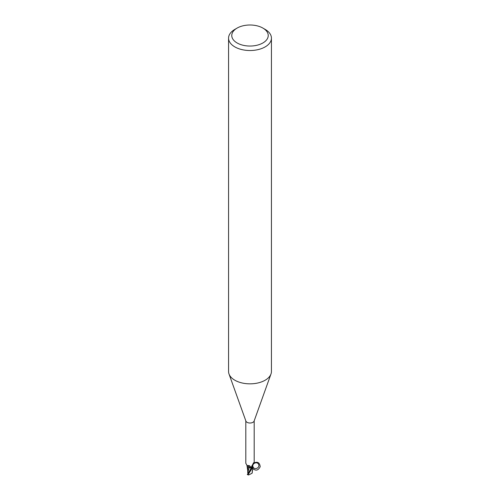<?xml version="1.0" encoding="UTF-8"?>
<svg xmlns="http://www.w3.org/2000/svg" width="500" height="500" viewBox="0 0 500 500"><rect width="100%" height="100%" fill="white"/><g stroke="black" fill="none" stroke-linecap="round" stroke-linejoin="round"><path stroke-width="0.75" d="M262.887 28.081L265.156 29.394A21.438 12.375 180 0 1 271.438 38.144L271.438 371.469A21.438 12.375 180 0 1 270.994 373.975A21.438 12.375 180 0 1 265.156 380.219A21.438 12.375 180 0 1 243.856 383.325A21.438 12.375 180 0 1 229.006 373.975A21.438 12.375 180 0 1 228.562 371.469L228.562 38.144A21.438 12.375 180 0 1 234.844 29.394L237.113 28.081A18.225 10.519 180 0 1 262.887 28.081A18.225 10.519 180 0 1 262.887 42.962A18.225 10.519 180 0 1 237.113 42.962A18.225 10.519 180 0 1 237.113 28.081L234.844 29.394M270.994 373.975L254.094 421.1A4.181 2.413 180 0 1 252.956 422.312A4.181 2.413 180 0 1 248.8 422.919A4.181 2.413 180 0 1 245.906 421.1L229.006 373.975M271.438 38.144A21.438 12.375 180 0 1 265.156 46.9A21.438 12.375 180 0 1 241.794 49.581A21.438 12.375 180 0 1 228.562 38.144M245.819 420.856L245.819 463.281L247.006 465.438L249.35 465.637L250.756 466.844L251.506 468.369A4.181 2.413 180 0 0 252.362 468.106L251.619 467.4L251.65 466.6L253.481 462.938L253.919 462.6L254.181 463.281L253.706 462.738M253.481 462.938L253.919 462.6A4.425 4.219 -29.6 0 0 253.512 462.875M252.106 468.05A4.425 4.219 -29.6 0 1 251.75 466.281M253.019 467.2L252.075 473.231L248.581 475L248.162 474.481L253.05 466.975C251.494 463.594 257.144 461 258.637 464.412C260.188 467.8 254.537 470.387 253.05 466.975A3.681 2.125 180 0 1 252.362 468.106L251.975 465.7M252.288 468.212A4.288 2.475 180 0 1 251.525 468.431L248.256 473.125L251.256 468.031L249.294 467.394L251.594 468.519L249.306 467.356A1.844 1.062 180 0 1 251.275 468.025L251.506 468.369M248.156 473.387L247.881 472.088L249.306 467.356A3.681 2.125 180 0 1 248.506 467.1A3.681 2.125 180 0 1 246.95 465.419M247.769 465.556A4.669 2.637 169.5 0 1 249.325 467.35L248.175 466.894M252.375 468.144A4.231 2.444 180 0 1 251.506 468.4A4.231 2.444 180 0 0 252.375 468.137C255.5 471.163 258.106 470.694 260.2 466.737C259.694 462.406 257.4 461.238 253.319 463.225M249.294 467.394L248.169 466.925L249.294 467.394M252.062 465.513L253.012 466.65M248.2 466.962L247.738 470.325M247.763 471.769L247.763 473.069L248.256 473.119L247.519 474.538M251.256 468.031L251.588 468.525M247.763 473.069L247.738 470.144M247.769 473.106L247.963 472.15M247.881 472.088L247.831 471.35M252.231 472.731L252.037 473.269L252.231 472.731M252.256 471.819L252.319 470.7M252.438 469.969L252.319 471.794M247.325 474.556L248.581 475M251.275 468.025A6.444 3.644 169.5 0 0 251.062 467.306M248.162 474.481A4.288 2.475 180 0 1 247.431 474.225M254.181 463.281L254.181 420.856M247.763 470.838L246.981 465.594M252.262 471.163L252.256 472.856"/></g></svg>
